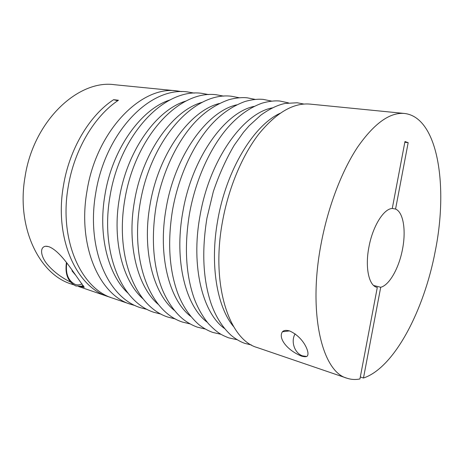 <?xml version="1.0" encoding="UTF-8"?>
<svg xmlns="http://www.w3.org/2000/svg" width="464" height="464" viewBox="0 0 464 464"><rect width="100%" height="100%" fill="white"/><g stroke="black" fill="none" stroke-linecap="round" stroke-linejoin="round"><path stroke-width="0.7" d="M392.277 208.452L395.566 209.049C403.355 212.158 406.22 230.428 402.52 249.139C399.069 267.867 389.435 285.186 380.712 287.268L373.624 285.482M376.6 287.228L376.948 287.326C368.915 285.789 364.913 267.496 368.909 247.103C372.65 226.374 383.728 208.614 392.266 208.498L404.968 141.532L408.169 142.663L395.566 209.049M110.507 297.36L108.216 296.635C76.699 287.338 54.062 238.809 63.429 185.797C69.345 148.985 89.709 115.2 113.605 99.685L117.694 100.752M404.828 142.251L408.169 142.663M377.302 287.407L359.936 378.955C355.459 379.854 351.126 379.598 346.939 378.201C322.329 371.983 307.719 313.768 321.03 244.209C327.944 207.054 341.736 171.036 357.582 147.158C374.228 123.36 389.864 112.131 404.48 113.465C438.074 117.241 448.375 186.4 435.261 251.117C424.177 309.946 394.423 367.813 363.474 378.027L380.712 287.268M71.073 282.367C60.975 277.368 52.89 271.162 46.818 263.755C41.087 256.696 39.243 247.266 45.571 246.245L48.645 246.622C58.128 249.968 68.225 264.619 73.77 272.467L84.245 287.396L80.318 286.45M135.227 305.614L130.628 304.291C99.476 295.185 77.279 245.659 86.983 191.139C96.344 130.604 141.63 85.283 177.004 90.915L181.737 91.623M130.628 304.291L112.764 298.19C81.31 288.927 58.76 240.195 68.196 186.876C74.159 149.86 94.557 115.867 118.442 100.241L113.605 99.685M73.399 284.739L71.404 284.061C39.405 274.497 16.188 227.633 25.01 177.08C33.356 120.953 78.288 79.228 114.724 84.738L177.004 90.915M346.939 378.201L257.201 347.542C229.228 339.886 210.702 285.076 222.442 221.856C228.497 188.019 242.202 155.504 258.831 134.003C276.364 112.572 293.457 102.608 310.114 104.11L404.48 113.465M289.49 330.902C303.415 337.003 309.204 351.567 307.777 354.977C307.58 356.81 305.486 357.187 301.501 356.108C287.297 350.355 277.843 338.152 282.443 331.772C283.806 330.293 286.155 330.003 289.49 330.902M306.536 356.456L302.696 355.894C294.628 353.487 290.505 341.255 295.145 333.865M360.313 376.965L363.474 378.027M72.135 270.158L72.042 270.912L75.916 275.506M72.668 270.912L72.042 270.912M127.989 293.149C108.222 275.094 97.84 235.439 104.968 194.77C112.352 148.741 141.236 108.965 169.975 99.957M143.092 298.891C122.774 281.219 111.963 240.3 119.422 198.041C127.119 150.301 157.047 109.318 186.105 101.001M158.479 304.57C137.785 287.257 126.678 245.183 134.45 201.44C142.46 152.105 173.234 109.962 202.461 102.225M174.331 310.381C153.282 293.492 141.897 250.253 150 204.96C158.334 153.955 189.962 110.618 219.292 103.513M190.652 316.338C169.285 299.947 157.638 255.513 166.095 208.603C174.771 155.852 207.246 111.285 236.617 104.87M207.28 322.283C185.745 306.35 173.971 260.82 182.764 212.373C191.783 157.957 224.924 112.195 254.208 106.36M224.535 328.518C202.739 313.246 190.75 266.481 199.932 216.259C209.339 159.929 243.304 112.862 272.496 107.857M233.583 326.592C217.024 307.081 209.658 264.59 217.732 220.284C226.304 169.975 253.709 125.384 279.931 113.367M66.775 262.862C65.343 273.609 68.167 280.807 75.238 284.449C77.523 285.209 79.791 285.012 82.041 283.875M83.311 285.563L80.672 286.398L78.631 286.503M95.746 192.937C105.334 133.011 149.083 86.803 187.154 91.86L194.248 93.096M110.014 196.156C119.869 135.302 163.427 88.293 201.411 93.276L208.765 94.592M124.845 199.508C134.995 137.686 178.304 89.848 216.189 94.737L223.77 96.135M140.186 202.971C150.649 140.151 193.645 91.478 231.426 96.251L239.244 97.736M156.061 206.555C161.692 174.342 175.769 143.753 193.436 123.946C203.632 112.503 215.447 104.423 228.868 99.708C235.625 97.904 241.715 97.272 247.144 97.805L255.206 99.4M172.498 210.262C178.269 177.439 192.444 146.247 210.076 126.08C220.156 114.538 231.791 106.337 244.998 101.488C251.952 99.545 258.077 98.855 263.366 99.412L271.631 101.106M189.422 214.084C195.448 180.026 210.128 147.697 228.137 127.194C238.473 115.588 249.765 107.584 262.015 103.176C268.871 101.222 274.868 100.514 280.007 101.059L288.544 102.886M206.961 218.039L213.312 191.632C219.06 174.592 226.049 159.106 234.274 145.162L243.53 132.234L249.133 125.79L260.797 115.171C269.596 108.854 277.698 104.945 285.116 103.449L297.198 102.764L303.868 104.052M206.927 218.237C201.585 251.349 203.035 279.972 211.282 304.111C215.975 317.08 222.598 327.491 231.147 335.344C235.753 339.126 240.335 341.811 244.899 343.401L251.5 345.001M189.387 214.269C184.191 246.784 185.838 274.984 194.329 298.862C197.966 308.398 202.716 316.721 208.58 323.826C217.744 333.355 221.711 334.991 228.549 337.815L237.075 339.7M172.469 210.436C167.498 241.68 169.151 268.998 177.434 292.395C182.207 305.382 189.335 316.1 198.807 324.556C203.232 328.048 207.872 330.664 212.727 332.41L220.951 334.3M156.032 206.712C151.2 237.371 153.004 264.26 161.455 287.373C166.037 299.454 174.18 312.057 183.355 319.4C187.711 322.764 192.363 325.345 197.299 327.137L205.297 329.034M140.163 203.122C130.268 259.828 149.402 311.332 182.358 322.033L190.083 323.918M124.822 199.648C115.084 255.438 134.798 306.455 167.864 317.08L175.34 318.954M109.991 196.289C100.41 251.192 120.64 301.704 153.81 312.278L161.049 314.134M95.729 193.059C86.298 247.115 106.993 297.111 140.256 307.644L147.221 309.465M66.445 262.433C64.803 274.073 67.953 281.921 75.893 285.975L83.856 286.329M45.571 246.245L47.264 246.303M78.544 286.497L108.216 296.635M289.495 330.902L282.443 331.772"/></g></svg>
